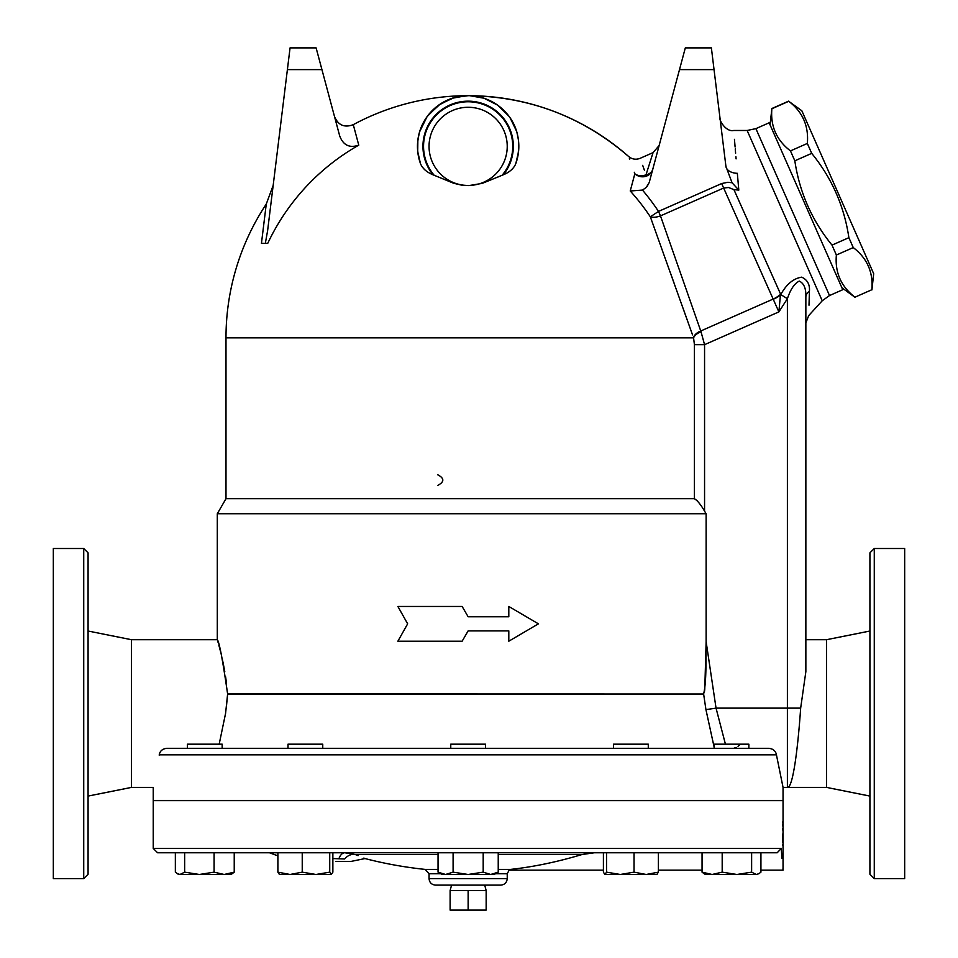 <?xml version="1.0" encoding="UTF-8"?>
<svg xmlns="http://www.w3.org/2000/svg" width="958" height="958" viewBox="0 0 958 958"><rect width="100%" height="100%" fill="white"/><g stroke="black" fill="none" stroke-linecap="round" stroke-linejoin="round"><path stroke-width="1.44" d="M495.502 873.732L507.237 873.732L509.141 870.139L603.408 870.139L603.408 872.151L603.408 852.764L498.232 852.764L498.232 872.151L490.712 874.486L445.566 874.486L453.098 872.151L468.139 874.486L483.191 872.151L490.712 874.486L494.208 874.486L498.232 872.151M438.046 872.151L445.566 874.486L442.081 874.486L438.046 872.151L438.046 852.764L332.869 852.764L332.869 872.151L331.3 874.486L279.317 874.486M279.461 874.486L277.892 872.151L277.892 852.764L234.231 852.764L234.231 872.151L232.195 873.708L234.231 872.151L224.16 874.486L178.727 874.486L177.386 873.708L180.008 874.486L184.654 872.151L199.372 874.486L214.089 872.151L224.16 874.486L230.854 874.486L232.195 873.708M178.727 874.486L175.35 872.151L175.35 852.764L157.579 852.764L777.189 852.764L760.927 852.764L760.927 872.151L758.892 873.708L756.281 874.486L736.906 874.486L751.623 872.151L756.281 874.486L758.892 873.708M781.932 858.416L781.548 852.764C783.428 875.588 783.428 875.588 781.548 852.764L781.321 848.417L777.189 852.764M705.435 874.486L704.094 873.708L705.435 874.486L712.129 874.486L722.188 872.151L736.906 874.486L712.129 874.486L702.058 872.151L704.094 873.708L702.058 872.151L702.058 852.764L658.397 852.764L658.397 872.151L656.817 874.486M184.654 872.151L184.654 852.764L214.089 852.764L214.089 872.151M706.13 642.088L704.765 689.437M704.681 690.179L704.37 692.215M226.256 708.405L227.621 694.011C222.807 660.349 219.37 642.255 217.298 639.716C219.154 641.357 222.603 659.451 227.621 694.011L703.627 694.011L227.609 693.915M226.615 684.12L225.621 676.863M224.795 671.738L223.202 663.307M223.178 663.199L222.184 658.553M220.448 651.236L218.831 645.105M218.065 642.375L217.634 640.854M725.434 744.174L716.045 708.13L705.938 709.627L703.627 694.011C706.776 680.575 705.723 658.338 706.13 641.692L706.13 513.751L217.298 513.751L217.298 639.716L131.509 639.716L88.076 631.023M508.459 616.772L508.806 606.462L508.806 616.772L468.139 616.772L462.139 606.462L397.881 606.462L407.653 623.838L397.881 641.213L462.139 641.213L468.139 630.891L462.139 641.213M468.139 630.891L508.806 630.891L508.806 641.213L508.459 630.891M462.139 606.462L468.139 616.772M451.565 885.12L450.116 890.557L450.116 910.1L486.161 910.1L486.161 890.557L468.139 890.557L468.139 910.1M450.116 890.557L468.139 890.557M755.898 128.635L769.154 122.792L842.765 289.711L829.508 295.555L755.898 128.635L747.144 130.48L733.72 130.48C725.913 132.264 719.039 119.918 720.033 118.373M770.04 124.779L771.873 108.745C770.364 126.193 776.555 140.239 790.458 150.897L794.829 160.8C799.511 192.307 811.905 220.412 832.011 245.116L836.37 255.02C834.861 272.479 841.052 286.526 854.967 297.172L871.84 289.735C873.361 272.288 867.158 258.229 853.255 247.583L848.884 237.668C844.202 206.174 831.807 178.068 811.713 153.364L807.343 143.449C808.851 126.001 802.66 111.954 788.757 101.297L801.834 110.757L873.684 273.701L871.924 289.903M854.967 297.172L871.84 289.735M836.37 255.02L853.255 247.583M832.011 245.116L848.884 237.668M794.829 160.8L811.713 153.364M790.458 150.897L807.343 143.449M771.873 108.745L788.757 101.297M737.337 173.314C732.559 116.876 732.559 116.876 737.337 173.314L738.81 190.103L737.337 173.314A13.795 8.538 173 0 1 725.925 166.381L732.056 182.75L738.81 190.103L733.924 189.624L738.81 190.103M734.451 139.341L735.097 146.981M735.253 148.933L735.612 153.208M735.912 156.705L736.091 158.872M809.426 290.945L809.414 291.352C809.989 284.514 807.426 279.784 801.69 277.161C793.368 278.491 786.398 284.286 780.782 294.573L733.924 189.624L728.523 187.505L723.649 188.031L721.673 183.553L658.505 211.407L660.481 215.885L723.649 188.031L778.878 311.901L780.423 295.112L781.225 293.902M809.366 292.92L808.995 305.207M685.317 47.9L711.387 47.9L685.317 47.9L679.497 69.623L714.045 69.623L711.387 47.9M640.195 158.286C635.98 159.938 632.124 159.339 628.616 156.489A242.158 242.158 0 0 0 468.139 95.68C529.044 96.387 582.536 116.66 628.616 156.489C632.172 159.351 636.028 159.95 640.195 158.286L653.057 152.621L646.015 174.787A10.861 8.394 -165 0 0 652.805 169.231A10.861 10.37 15 0 1 634.843 173.769L630.232 190.989L642.471 190.079L646.231 187.445L649.189 182.607L679.497 69.623M714.045 69.623L725.925 166.381M425.987 118.229L428.286 115.044L440.369 103.967L454.152 97.644L468.139 95.68A242.158 242.158 0 0 0 353.274 124.66L358.771 145.149C349.562 148.322 343.204 145.245 339.695 135.916L316.116 47.9L290.058 47.9L267.617 230.65L265.33 243.356L261.45 243.356L266.264 204.09L273.174 185.397M290.058 47.9L316.116 47.9M358.771 145.149A221.561 221.561 0 0 0 267.737 243.356L265.33 243.356M646.015 174.787C638.279 152.885 638.279 152.885 646.015 174.787A10.861 9.137 -19.8 0 1 634.843 173.769L634.316 172.284M647.752 185.541L646.794 186.822M642.686 165.351L644.447 170.344M629.669 159.423L629.382 158.621M634.843 173.769C626.568 150.813 626.568 150.813 634.843 173.769M692.538 334.893L650.338 216.831A218.723 218.723 0 0 0 630.232 190.989M687.473 320.655L683.246 308.775M673.977 282.814L670.325 272.587M654.23 227.669L653.464 225.537M780.231 294.633A21.723 14.059 -23.8 0 1 772.699 299.267L700.717 331.001A10.861 7.017 160.4 0 0 693.448 337.444L693.58 337.839A10.861 6.574 162.6 0 1 701.028 331.791L660.481 215.885A10.861 4.886 160.2 0 1 650.338 216.831L658.505 211.407A228.531 228.531 0 0 0 642.471 190.079M468.139 95.68C495.514 95.07 528.66 122.133 515.847 163.483C513.955 168.345 509.764 172.117 503.273 174.799L482.293 183.373L468.881 185.589L461.277 185.062L453.661 183.265L433.016 174.799C426.514 172.117 422.322 168.345 420.43 163.483L417.724 151.603L417.868 139.916L419.556 131.917L427.112 116.601L438.668 105.129L452.308 98.219L466.33 95.716M419.867 130.899L419.101 133.533M418.598 135.665L417.556 143.161M417.532 149.149L418.179 154.909M422.191 166.848L424.418 169.422M502.076 175.29A44.583 44.583 0 0 0 498.819 114.014A44.583 44.583 0 0 0 437.459 114.014A44.583 44.583 0 0 0 434.202 175.29L434.369 175.35M498.136 176.967L499.19 176.5M420.43 163.483A50.69 50.69 0 0 1 468.139 95.68A50.69 50.69 0 0 1 515.847 163.483L518.553 151.603L518.422 139.916L517.176 133.533M516.41 130.899L510.303 118.229M508.71 115.978L497.621 105.129L483.97 98.219L469.947 95.716M508.806 641.213L538.396 623.838L508.806 606.462M437.543 485.514C444.56 481.898 444.56 478.281 437.543 474.653M748.869 748.306L748.869 744.174L714.117 744.174L714.117 748.306L648.279 748.306L648.279 744.174L613.527 744.174L613.527 748.306L322.75 748.306L322.75 744.174L288.011 744.174L288.011 748.306L222.16 748.306L222.16 744.174L187.421 744.174L187.421 748.306M733.696 748.306L736.163 747.444M738.031 746.306L740.306 744.186M747.144 130.48L822.227 300.776L808.696 315.601L805.858 322.918L805.858 639.716L826.491 639.716L826.491 787.392L783.045 787.392L776.579 755.539M159.196 755.132L159.244 754.82C151.663 797.631 151.663 797.631 159.244 754.82C159.878 751.084 162.369 748.916 166.704 748.306L768.867 748.306C773.19 748.881 775.729 751.048 776.471 754.82L776.459 754.748M773.298 749.779L772.447 749.24M277.892 872.151L290.058 874.486L302.237 872.151L315.984 874.486L329.732 872.151L331.3 874.486M657.104 874.403L620.305 874.486L634.04 872.151L646.219 874.486L641.501 874.486M646.219 874.486L658.397 872.151M604.977 874.486L606.558 872.151L620.305 874.486L604.833 874.486L603.408 872.151M722.188 852.764L722.188 872.151M751.623 852.764L751.623 872.151M606.558 852.764L606.558 872.151M634.04 852.764L634.04 872.151M302.237 852.764L302.237 872.151M329.732 852.764L329.732 872.151M485.514 748.306L485.514 744.174L450.763 744.174L450.763 748.306M453.098 852.764L453.098 872.151M483.191 852.764L483.191 872.151M88.076 796.086L131.509 787.392L153.232 787.392L153.232 800.421L783.045 800.421L783.045 787.392M332.869 858.56L344.664 858.979C357.597 860.811 357.597 860.811 344.664 858.979A13.029 10.394 -68 0 1 355.382 854.56C368.291 859.901 368.291 859.901 355.382 854.56L358.076 855.662M363.848 858.069L364.998 858.56L350.868 861.458L336.019 861.458M338.964 858.56A13.029 7.089 90 0 1 344.856 852.764L355.382 854.56L438.046 854.56M498.232 869.409L510.518 869.409C508.542 870.295 508.542 870.295 510.518 869.409C533.283 866.942 557.077 861.996 581.901 854.56L594.367 852.764M782.89 821.521L782.842 822.694M782.806 823.844L782.746 826M782.686 828.562L782.662 830.011M782.638 834.083L782.662 838.166M782.686 839.603L782.746 842.166M782.806 844.333L782.842 845.483M760.927 870.139L783.045 870.139L783.045 800.637L153.232 800.637L153.232 848.417L157.579 852.764M782.914 868.882L783.033 870.008M507.237 878.606C506.842 882.569 504.674 884.737 500.723 885.12L435.567 885.12C431.603 884.737 429.435 882.569 429.052 878.606L507.237 878.606L507.237 873.732M468.139 185.457A39.086 39.086 0 0 1 434.285 126.827A39.086 39.086 0 0 1 501.992 126.827A39.086 39.086 0 0 1 468.139 185.457A39.086 39.086 0 0 1 429.052 146.37A39.086 39.086 0 0 1 468.139 107.272A39.086 39.086 0 0 1 507.237 146.37A39.086 39.086 0 0 1 468.139 185.457M163.052 749.3L162.13 749.922M160.716 751.335L160.058 752.353M705.938 709.627L714.117 747.036M266.264 204.09A242.158 242.158 0 0 0 225.992 337.839L693.58 337.839L694.406 344.641M706.13 513.751L704.561 511.165C700.897 504.782 697.52 500.627 694.406 498.699L694.406 344.676L704.561 344.676L701.028 331.791M225.992 337.839L225.992 498.699L694.406 498.699L697.125 500.675M772.771 299.459A21.723 13.831 -20.6 0 0 780.423 295.112M780.782 294.573L787.392 298.716C790.422 289.46 794.374 283.58 799.271 281.077C803.978 283.317 806.181 288.645 805.858 297.052A10.861 7.688 0 0 1 809.414 291.352M805.858 297.052L805.858 671.666L800.66 708.13C797.834 749.515 792.733 788.578 787.392 787.392L787.392 708.13L716.045 708.13L706.13 641.692M83.729 878.606L53.325 878.606L53.325 548.503L83.729 548.503L83.729 878.606L88.076 874.271L88.076 552.838L83.729 548.503M227.621 694.011L225.597 713.255L219.178 744.174M131.509 787.392L131.509 639.716M88.076 642.674L88.076 599.229M88.076 827.868L88.076 784.434M874.271 878.606L869.924 874.271L869.924 552.838L874.271 548.503L874.271 878.606L904.675 878.606L904.675 548.503L874.271 548.503M826.491 787.392L869.924 796.086M781.321 848.417L153.232 848.417M732.056 182.75L727.876 182.271L721.673 183.553M287.388 69.623L321.936 69.623M498.232 854.56L581.901 854.56M438.046 869.409L425.16 869.409A412.635 412.635 0 0 1 364.998 858.56M425.16 869.409L429.052 873.732L440.788 873.732M433.016 174.799A45.194 45.194 0 0 1 437.315 113.307A45.194 45.194 0 0 1 498.962 113.307A45.194 45.194 0 0 1 503.273 174.799M159.244 754.82L776.471 754.82M704.561 511.165L704.561 344.676L778.878 311.901L787.392 298.716L787.392 708.13L800.66 708.13M484.712 885.12L486.161 890.557M841.89 287.723L855.039 297.351M771.801 108.565L788.673 101.129M353.274 124.66C344.437 127.953 338.186 125.247 334.51 116.553M653.057 152.621L659.176 145.496M277.892 855.865L269.461 852.764M658.397 870.139L702.058 870.139M429.052 873.732L429.052 878.606M225.992 498.699L217.298 513.751M822.227 300.776L829.508 295.555M826.491 639.716L869.924 631.023"/></g></svg>
